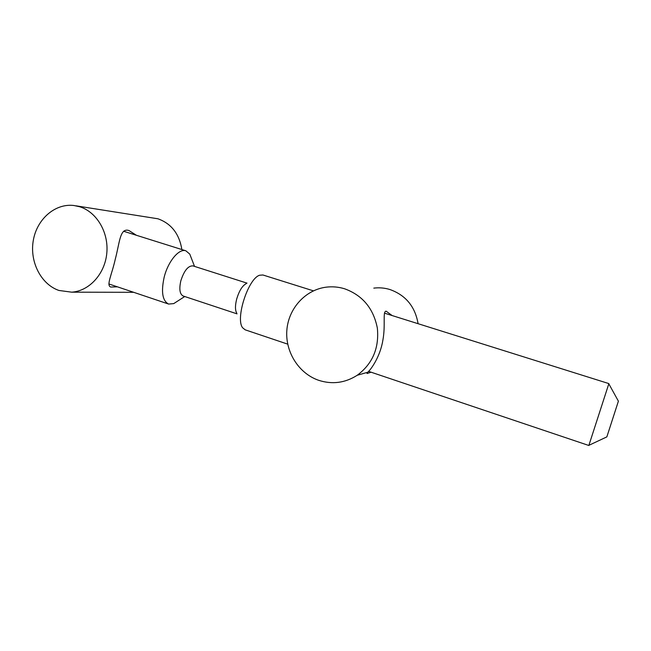 <?xml version="1.0" encoding="UTF-8"?>
<svg xmlns="http://www.w3.org/2000/svg" width="651" height="651" viewBox="0 0 651 651"><rect width="100%" height="100%" fill="white"/><g stroke="black" fill="none" stroke-linecap="round" stroke-linejoin="round"><path stroke-width="0.98" d="M247.022 283.136L192.932 265.885C188.139 265.681 184.111 270.645 180.84 280.784C178.984 289.158 179.766 294.228 183.191 296.01L237.037 313.863M236.704 313.033C235.068 310.177 235.068 305.498 236.704 298.996C239.186 290.785 242.359 285.667 246.216 283.641M318.599 380.282C332.165 384.676 345.038 383.008 357.22 375.269C372.575 363.819 379.289 348.098 377.352 328.104C373.462 308.419 362.55 295.31 344.607 288.784C338.496 286.92 332.311 286.383 326.07 287.181C305.238 289.866 288.483 308.541 286.855 330.163C285.114 351.784 298.654 373.414 318.599 380.282M418.088 323.702C415.11 306.531 405.679 295.123 389.811 289.492C384.538 287.905 379.199 287.449 373.804 288.124M392.154 315.564L386.051 311.129C382.406 311.829 385.799 324.825 382.812 340.538C380.208 356.455 371.16 369.32 367.766 372.25L367.026 373.528L371.086 372.201M606.846 436.886L618.401 401.162M368.572 371.355L588.838 445.487L608.815 383.813M58.94 290.46L71.667 292.169C89.236 291.087 104.884 274.014 106.797 253.215C108.855 232.423 96.706 211.892 79.601 206.725L73.962 205.513C55.132 203.136 36.863 219.159 33.291 240.471C29.515 261.735 40.972 284.324 58.94 290.46M181.873 249.553C179.277 233.839 171.303 223.586 157.933 218.785L75.972 205.822M313.416 290.842L262.923 274.991L259.708 275.218C248.275 278.213 235.101 318.909 242.685 327.827L245.183 329.829L287.718 344.143M136.417 235.28L128.865 230.478L127.401 230.161C119.833 229.551 119.548 243.026 115.349 258.903C111.809 274.917 105.983 285.537 110.792 287.05L117.392 286.822M177.422 301.234L173.736 303.602L168.633 304.066C162.449 300.917 160.968 291.925 164.19 277.098C168.121 261.238 179.115 248.218 185.869 250.806L189.766 254.093L191.451 258.447M367.766 372.25L357.22 375.269M606.887 436.862L588.87 445.333M618.426 401.219L608.791 383.773M384.44 313.139L608.864 383.594M133.707 292.315L71.667 292.169M194.535 266.397L189.766 254.093M184.738 296.522L173.736 303.602M123.56 231.243L185.869 250.806M108.872 283.958L168.633 304.066"/></g></svg>
